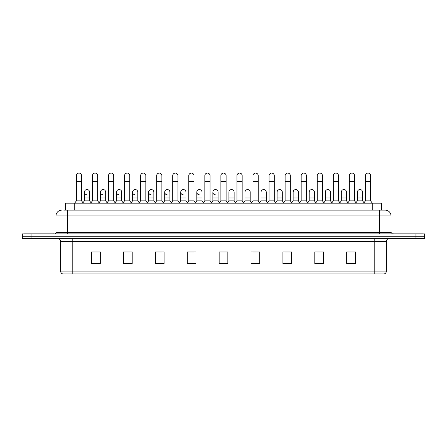 <?xml version="1.0" encoding="UTF-8"?>
<svg xmlns="http://www.w3.org/2000/svg" width="447" height="447" viewBox="0 0 447 447"><rect width="100%" height="100%" fill="white"/><g stroke="black" fill="none" stroke-linecap="round" stroke-linejoin="round"><path stroke-width="0.67" d="M65.541 210.14L65.541 203.184L381.459 203.184L381.459 210.14M386.392 271.122C386.309 272.508 385.616 273.435 384.303 273.905L374.798 273.905L374.798 271.122L386.392 271.122L386.392 241.441A2.9 2.9 0 0 1 389.287 238.542M374.798 273.905L62.697 273.905A2.9 2.9 0 0 1 60.608 271.122L60.608 241.441C60.44 239.681 59.473 238.715 57.713 238.542M31.044 233.904L424.65 233.904L424.65 236.223L22.35 236.223L22.35 238.542L31.044 238.542L31.044 236.223L22.35 236.223L22.35 233.904L31.044 233.904L31.044 236.223L424.65 236.223L424.65 238.542L31.044 238.542M355.376 263.495L355.376 251.907L346.682 251.907L346.682 263.495L355.376 263.495M323.494 263.495L323.494 251.907L314.8 251.907L314.8 263.495L323.494 263.495M291.612 263.495L291.612 251.907L282.917 251.907L282.917 263.495L291.612 263.495M259.729 263.495L259.729 251.907L251.035 251.907L251.035 263.495L259.729 263.495M100.318 263.495L100.318 251.907L91.624 251.907L91.624 263.495L100.318 263.495M132.2 263.495L132.2 251.907L123.506 251.907L123.506 263.495L132.2 263.495M164.083 263.495L164.083 251.907L155.388 251.907L155.388 263.495L164.083 263.495M195.965 263.495L195.965 251.907L187.271 251.907L187.271 263.495L195.965 263.495M227.847 263.495L227.847 251.907L219.153 251.907L219.153 263.495L227.847 263.495M77.415 273.905L72.202 273.905L72.202 271.122L374.798 271.122L374.798 241.441L60.608 241.441M284.828 251.963L290.628 251.963M316.945 251.963L322.74 251.963M346.682 251.963L354.857 251.963M349.057 251.963L346.827 251.963M188.489 251.963L194.283 251.963M156.372 251.963L162.172 251.963M124.26 251.963L130.055 251.963M100.173 251.963L97.943 251.963M92.143 251.963L100.318 251.963M252.717 251.963L258.511 251.963M220.6 251.963L226.4 251.963M63.932 210.14L383.202 210.14M63.798 210.14L67.564 210.14L67.564 215.935L55.97 215.935L55.97 232.457A1.447 1.447 0 0 1 54.523 233.904M61.77 210.14A5.794 5.794 0 0 0 55.97 215.935M385.23 210.14A5.794 5.794 0 0 1 391.03 215.935L379.436 215.935L379.436 210.14L385.141 210.14M391.03 215.935L391.03 232.457L392.477 233.904M76.376 181.504L81.594 181.504L81.594 200.865L76.376 200.865L76.376 175.705A2.609 2.609 0 0 1 79.147 173.101A2.609 2.609 0 0 1 81.594 175.705A2.609 2.609 0 0 0 79.147 173.101M76.376 200.865L74.638 203.184M81.594 200.865L83.332 203.184M86.852 194.769A2.609 2.609 0 0 1 84.405 192.171A2.609 2.609 0 0 1 87.176 189.567A2.609 2.609 0 0 1 89.623 192.171L89.623 197.965L84.405 197.965L84.405 192.171M89.623 197.965L89.623 200.865L84.405 200.865L84.405 197.965M84.405 200.865L82.997 202.737M89.623 200.865L91.026 202.737M92.434 181.504L97.653 181.504L97.653 200.865L92.434 200.865L92.434 175.705A2.609 2.609 0 0 1 95.205 173.101A2.609 2.609 0 0 1 97.653 175.705A2.609 2.609 0 0 0 95.205 173.101M92.434 200.865L90.696 203.184M97.653 200.865L99.39 203.184M108.492 181.504L113.706 181.504L113.706 200.865L108.492 200.865L108.492 175.705A2.609 2.609 0 0 1 111.264 173.101A2.609 2.609 0 0 1 113.706 175.705A2.609 2.609 0 0 0 111.264 173.101M108.492 200.865L106.749 203.184M113.706 200.865L115.449 203.184M124.545 181.504L129.764 181.504L129.764 200.865L124.545 200.865L124.545 175.705A2.609 2.609 0 0 1 127.322 173.101A2.609 2.609 0 0 1 129.764 175.705A2.609 2.609 0 0 0 127.322 173.101M124.545 200.865L122.808 203.184M129.764 200.865L131.502 203.184M140.604 181.504L145.823 181.504L145.823 200.865L140.604 200.865L140.604 175.705A2.609 2.609 0 0 1 143.375 173.101A2.609 2.609 0 0 1 145.823 175.705A2.609 2.609 0 0 0 143.375 173.101M140.604 200.865L138.866 203.184M145.823 200.865L147.56 203.184M102.905 194.769A2.609 2.609 0 0 1 100.463 192.171A2.609 2.609 0 0 1 103.235 189.567A2.609 2.609 0 0 1 105.682 192.171L105.682 197.965L100.463 197.965L100.463 192.171M105.682 197.965L105.682 200.865L100.463 200.865L100.463 197.965M100.463 200.865L99.055 202.737M105.682 200.865L107.084 202.737M118.963 194.769A2.609 2.609 0 0 1 116.522 192.171A2.609 2.609 0 0 1 119.293 189.567A2.609 2.609 0 0 1 121.735 192.171L121.735 197.965L116.522 197.965L116.522 192.171M121.735 197.965L121.735 200.865L116.522 200.865L116.522 197.965M116.522 200.865L115.114 202.737M121.735 200.865L123.143 202.737M135.022 194.769A2.609 2.609 0 0 1 132.575 192.171A2.609 2.609 0 0 1 135.352 189.567A2.609 2.609 0 0 1 137.793 192.171L137.793 197.965L132.575 197.965L132.575 192.171M137.793 197.965L137.793 200.865L132.575 200.865L132.575 197.965M132.575 200.865L131.172 202.737M137.793 200.865L139.201 202.737M53.942 233.904L53.942 233.038L24.959 233.038L24.959 233.904M422.041 233.904L422.041 233.038L393.058 233.038L393.058 233.904M156.662 181.504L161.881 181.504L161.881 200.865L156.662 200.865L156.662 175.705A2.609 2.609 0 0 1 159.434 173.101A2.609 2.609 0 0 1 161.881 175.705A2.609 2.609 0 0 0 159.434 173.101M156.662 200.865L154.925 203.184M161.881 200.865L163.619 203.184M172.721 181.504L177.94 181.504L177.94 200.865L172.721 200.865L172.721 175.705A2.609 2.609 0 0 1 175.492 173.101A2.609 2.609 0 0 1 177.94 175.705A2.609 2.609 0 0 0 175.492 173.101M172.721 200.865L170.983 203.184M177.94 200.865L179.677 203.184M188.779 181.504L193.992 181.504L193.992 200.865L188.779 200.865L188.779 175.705A2.609 2.609 0 0 1 191.551 173.101A2.609 2.609 0 0 1 193.992 175.705A2.609 2.609 0 0 0 191.551 173.101M188.779 200.865L187.036 203.184M193.992 200.865L195.736 203.184M151.08 194.769A2.609 2.609 0 0 1 148.633 192.171A2.609 2.609 0 0 1 151.404 189.567A2.609 2.609 0 0 1 153.852 192.171L153.852 197.965L148.633 197.965L148.633 192.171M153.852 197.965L153.852 200.865L148.633 200.865L148.633 197.965M148.633 200.865L147.231 202.737M153.852 200.865L155.254 202.737M167.133 194.769A2.609 2.609 0 0 1 164.692 192.171A2.609 2.609 0 0 1 167.463 189.567A2.609 2.609 0 0 1 169.91 192.171L169.91 197.965L164.692 197.965L164.692 192.171M169.91 197.965L169.91 200.865L164.692 200.865L164.692 197.965M164.692 200.865L163.284 202.737M169.91 200.865L171.313 202.737M183.192 194.769A2.609 2.609 0 0 1 180.75 192.171A2.609 2.609 0 0 1 183.521 189.567A2.609 2.609 0 0 1 185.963 192.171L185.963 197.965L180.75 197.965L180.75 192.171M185.963 197.965L185.963 200.865L180.75 200.865L180.75 197.965M180.75 200.865L179.342 202.737M185.963 200.865L187.371 202.737M204.832 181.504L210.051 181.504L210.051 200.865L204.832 200.865L204.832 175.705A2.609 2.609 0 0 1 207.609 173.101A2.609 2.609 0 0 1 210.051 175.705A2.609 2.609 0 0 0 207.609 173.101M204.832 200.865L203.094 203.184M210.051 200.865L211.789 203.184M220.891 181.504L226.109 181.504L226.109 200.865L220.891 200.865L220.891 175.705A2.609 2.609 0 0 1 223.662 173.101A2.609 2.609 0 0 1 226.109 175.705A2.609 2.609 0 0 0 223.662 173.101M220.891 200.865L219.153 203.184M226.109 200.865L227.847 203.184M236.949 181.504L242.168 181.504L242.168 200.865L236.949 200.865L236.949 175.705A2.609 2.609 0 0 1 239.721 173.101A2.609 2.609 0 0 1 242.168 175.705A2.609 2.609 0 0 0 239.721 173.101M236.949 200.865L235.211 203.184M242.168 200.865L243.906 203.184M253.008 181.504L258.221 181.504L258.221 200.865L253.008 200.865L253.008 175.705A2.609 2.609 0 0 1 255.779 173.101A2.609 2.609 0 0 1 258.221 175.705A2.609 2.609 0 0 0 255.779 173.101M253.008 200.865L251.264 203.184M258.221 200.865L259.964 203.184M269.06 181.504L274.279 181.504L274.279 200.865L269.06 200.865L269.06 175.705A2.609 2.609 0 0 1 271.837 173.101A2.609 2.609 0 0 1 274.279 175.705A2.609 2.609 0 0 0 271.837 173.101M269.06 200.865L267.323 203.184M274.279 200.865L276.017 203.184M199.25 194.769A2.609 2.609 0 0 1 196.803 192.171A2.609 2.609 0 0 1 199.58 189.567A2.609 2.609 0 0 1 202.022 192.171L202.022 197.965L196.803 197.965L196.803 192.171M202.022 197.965L202.022 200.865L196.803 200.865L196.803 197.965M196.803 200.865L195.4 202.737M202.022 200.865L203.43 202.737M215.309 194.769A2.609 2.609 0 0 1 212.861 192.171A2.609 2.609 0 0 1 215.633 189.567A2.609 2.609 0 0 1 218.08 192.171L218.08 197.965L212.861 197.965L212.861 192.171M218.08 197.965L218.08 200.865L212.861 200.865L212.861 197.965M212.861 200.865L211.459 202.737M218.08 200.865L219.488 202.737M228.92 192.171A2.609 2.609 0 0 1 231.691 189.567A2.609 2.609 0 0 1 234.139 192.171L234.139 197.965L228.92 197.965L228.92 192.171M234.139 197.965L234.139 200.865L228.92 200.865L228.92 197.965M228.92 200.865L227.512 202.737M234.139 200.865L235.541 202.737M244.978 192.171A2.609 2.609 0 0 1 247.75 189.567A2.609 2.609 0 0 1 250.197 192.171L250.197 197.965L244.978 197.965L244.978 192.171M250.197 197.965L250.197 200.865L244.978 200.865L244.978 197.965M244.978 200.865L243.57 202.737M250.197 200.865L251.6 202.737M261.037 192.171A2.609 2.609 0 0 1 263.808 189.567A2.609 2.609 0 0 1 266.25 192.171L266.25 197.965L261.037 197.965L261.037 192.171M266.25 197.965L266.25 200.865L261.037 200.865L261.037 197.965M261.037 200.865L259.629 202.737M266.25 200.865L267.658 202.737M285.119 181.504L290.338 181.504L290.338 200.865L285.119 200.865L285.119 175.705A2.609 2.609 0 0 1 287.89 173.101A2.609 2.609 0 0 1 290.338 175.705A2.609 2.609 0 0 0 287.89 173.101M285.119 200.865L283.381 203.184M290.338 200.865L292.075 203.184M301.177 181.504L306.396 181.504L306.396 200.865L301.177 200.865L301.177 175.705A2.609 2.609 0 0 1 303.949 173.101A2.609 2.609 0 0 1 306.396 175.705A2.609 2.609 0 0 0 303.949 173.101M301.177 200.865L299.44 203.184M306.396 200.865L308.134 203.184M317.236 181.504L322.455 181.504L322.455 200.865L317.236 200.865L317.236 175.705A2.609 2.609 0 0 1 320.007 173.101A2.609 2.609 0 0 1 322.455 175.705A2.609 2.609 0 0 0 320.007 173.101M317.236 200.865L315.498 203.184M322.455 200.865L324.192 203.184M333.294 181.504L338.508 181.504L338.508 200.865L333.294 200.865L333.294 175.705A2.609 2.609 0 0 1 336.066 173.101A2.609 2.609 0 0 1 338.508 175.705A2.609 2.609 0 0 0 336.066 173.101M333.294 200.865L331.551 203.184M338.508 200.865L340.251 203.184M349.347 181.504L354.566 181.504L354.566 200.865L349.347 200.865L349.347 175.705A2.609 2.609 0 0 1 352.124 173.101A2.609 2.609 0 0 1 354.566 175.705A2.609 2.609 0 0 0 352.124 173.101M349.347 200.865L347.61 203.184M354.566 200.865L356.304 203.184M365.406 181.504L370.624 181.504L370.624 200.865L365.406 200.865L365.406 175.705A2.609 2.609 0 0 1 368.177 173.101A2.609 2.609 0 0 1 370.624 175.705A2.609 2.609 0 0 0 368.177 173.101M365.406 200.865L363.668 203.184M370.624 200.865L372.362 203.184M277.09 192.171A2.609 2.609 0 0 1 279.867 189.567A2.609 2.609 0 0 1 282.308 192.171L282.308 197.965L277.09 197.965L277.09 192.171M282.308 197.965L282.308 200.865L277.09 200.865L277.09 197.965M277.09 200.865L275.687 202.737M282.308 200.865L283.716 202.737M293.148 192.171A2.609 2.609 0 0 1 295.92 189.567A2.609 2.609 0 0 1 298.367 192.171L298.367 197.965L293.148 197.965L293.148 192.171M298.367 197.965L298.367 200.865L293.148 200.865L293.148 197.965M293.148 200.865L291.746 202.737M298.367 200.865L299.769 202.737M309.207 192.171A2.609 2.609 0 0 1 311.978 189.567A2.609 2.609 0 0 1 314.425 192.171L314.425 197.965L309.207 197.965L309.207 192.171M314.425 197.965L314.425 200.865L309.207 200.865L309.207 197.965M309.207 200.865L307.799 202.737M314.425 200.865L315.828 202.737M325.265 192.171A2.609 2.609 0 0 1 328.037 189.567A2.609 2.609 0 0 1 330.478 192.171L330.478 197.965L325.265 197.965L325.265 192.171M330.478 197.965L330.478 200.865L325.265 200.865L325.265 197.965M325.265 200.865L323.857 202.737M330.478 200.865L331.886 202.737M341.318 192.171A2.609 2.609 0 0 1 344.095 189.567A2.609 2.609 0 0 1 346.537 192.171L346.537 197.965L341.318 197.965L341.318 192.171M346.537 197.965L346.537 200.865L341.318 200.865L341.318 197.965M341.318 200.865L339.916 202.737M346.537 200.865L347.945 202.737M357.376 192.171A2.609 2.609 0 0 1 360.148 189.567A2.609 2.609 0 0 1 362.595 192.171L362.595 197.965L357.376 197.965L357.376 192.171M362.595 197.965L362.595 200.865L357.376 200.865L357.376 197.965M357.376 200.865L355.974 202.737M362.595 200.865L364.003 202.737M74.236 210.14L74.236 203.184M372.764 210.14L372.764 203.184M374.798 238.542L374.798 241.441L386.392 241.441M60.608 271.122L72.202 271.122L72.202 238.542M415.956 238.542L415.956 233.904M227.847 263.093L219.153 263.093M195.965 263.093L187.271 263.093M164.083 263.093L155.388 263.093M132.2 263.093L123.506 263.093M100.318 263.093L91.624 263.093M259.729 263.093L251.035 263.093M291.612 263.093L282.917 263.093M323.494 263.093L314.8 263.093M355.376 263.093L346.682 263.093M67.564 233.904L67.564 232.457L391.03 232.457M55.97 232.457L67.564 232.457L67.564 215.935L379.436 215.935L379.436 233.904M81.594 181.504L81.594 175.705M97.653 181.504L97.653 175.705M113.706 181.504L113.706 175.705M129.764 181.504L129.764 175.705M145.823 181.504L145.823 175.705M161.881 181.504L161.881 175.705M177.94 181.504L177.94 175.705M193.992 181.504L193.992 175.705M210.051 181.504L210.051 175.705M226.109 181.504L226.109 175.705M242.168 181.504L242.168 175.705M258.221 181.504L258.221 175.705M274.279 181.504L274.279 175.705M290.338 181.504L290.338 175.705M306.396 181.504L306.396 175.705M322.455 181.504L322.455 175.705M338.508 181.504L338.508 175.705M354.566 181.504L354.566 175.705M370.624 181.504L370.624 175.705"/></g></svg>
